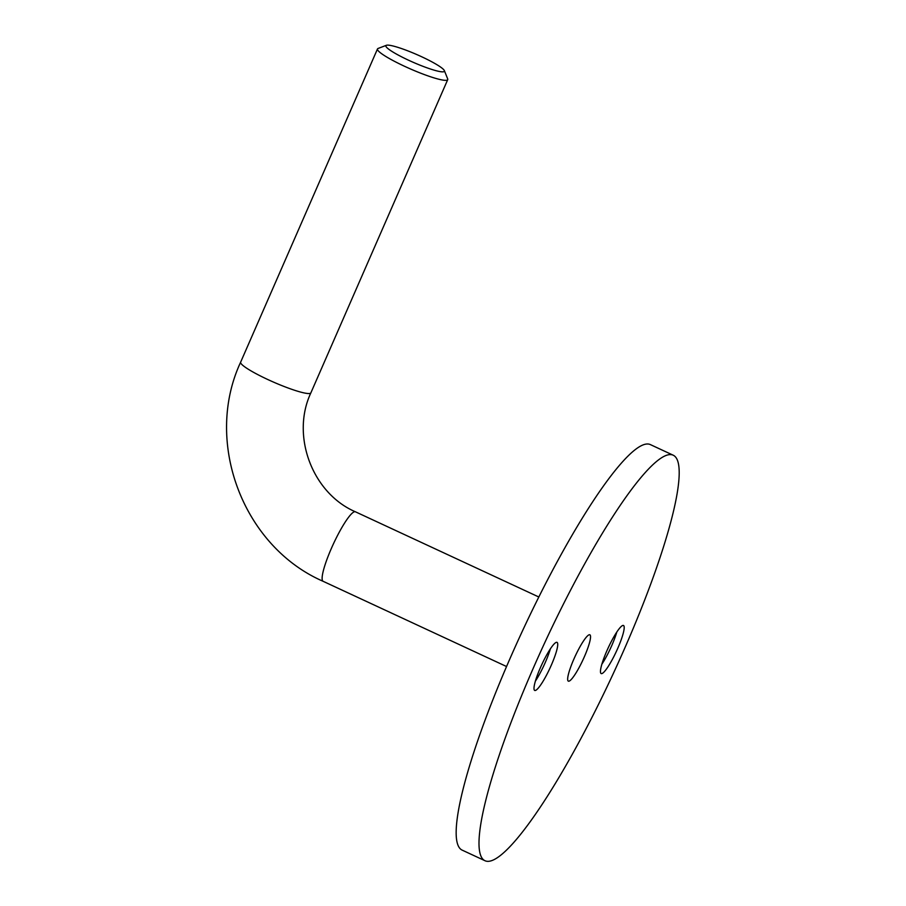 <?xml version="1.0" encoding="UTF-8"?>
<svg xmlns="http://www.w3.org/2000/svg" width="906" height="906" viewBox="0 0 906 906"><rect width="100%" height="100%" fill="white"/><g stroke="black" fill="none" stroke-linecap="round" stroke-linejoin="round"><path stroke-width="1.36" d="M616.816 632.026A26.5 4.451 -65.1 0 1 611.856 645.344A26.5 4.451 -65.1 0 1 601.844 664.257M617.847 648.13A26.5 4.451 -65.1 0 1 601.165 673.566A26.5 4.451 -65.1 0 1 606.816 650.938A26.5 4.451 -65.1 0 1 623.498 625.491A26.5 4.451 -65.1 0 1 617.847 648.13M550.35 648.9A26.5 4.451 -65.1 0 1 545.389 662.218A26.5 4.451 -65.1 0 1 535.389 681.119M551.38 665.004A26.5 4.451 -65.1 0 1 534.699 690.44A26.5 4.451 -65.1 0 1 540.35 667.801A26.5 4.451 -65.1 0 1 557.031 642.365A26.5 4.451 -65.1 0 1 551.38 665.004M573.781 659.319A25.549 4.292 114.9 0 0 568.334 681.142A25.549 4.292 114.9 0 0 584.415 656.624A25.549 4.292 114.9 0 0 589.863 634.8A25.549 4.292 114.9 0 0 573.781 659.319M532.569 669.783A223.544 37.565 -65.1 0 1 673.283 455.242A223.544 37.565 -65.1 0 1 625.627 646.159A223.544 37.565 -65.1 0 1 484.925 860.7A223.544 37.565 -65.1 0 1 532.569 669.783M484.925 860.7L462.083 850.088A223.544 37.565 -65.1 0 1 509.738 659.172A223.544 37.565 -65.1 0 1 650.44 444.631L673.283 455.242M421.777 56.806A31.937 4.27 23.6 0 0 386.375 45.3A31.937 4.27 23.6 0 0 408.493 60.181A31.937 4.27 23.6 0 0 444.359 70.634A31.937 4.27 23.6 0 0 421.777 56.806M444.359 70.634L447.677 78.867A38.324 5.119 -156.4 0 1 447.723 79.637A38.324 5.119 -156.4 0 1 446.862 80.215A38.324 5.119 -156.4 0 1 404.62 66.319A38.324 5.119 -156.4 0 1 377.485 48.958A38.324 5.119 -156.4 0 1 378.085 48.46L386.375 45.3M355.424 511.799A38.324 6.444 -65.1 0 0 354.484 511.754A38.324 6.444 -65.1 0 0 331.302 548.583A38.324 6.444 -65.1 0 0 323.136 581.312C242.819 546.397 203.51 441.732 240.645 362.162A38.324 5.119 23.6 0 0 270.735 380.871A38.324 5.119 23.6 0 0 310.022 393.419A38.324 5.119 23.6 0 0 310.883 392.842C290.667 435.741 312.389 493.34 355.424 511.799L538.844 597.009M310.883 392.842L447.723 79.637M240.645 362.162L377.485 48.958M323.136 581.312L506.545 666.522"/></g></svg>

